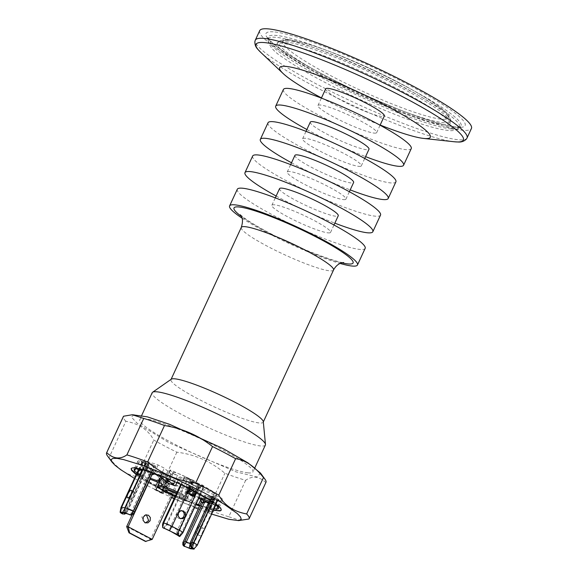 <?xml version="1.0" encoding="UTF-8"?>
<svg xmlns="http://www.w3.org/2000/svg" width="578" height="578" viewBox="0 0 578 578"><rect width="100%" height="100%" fill="white"/><g stroke="black" fill="none" stroke-linecap="round" stroke-linejoin="round"><path stroke-width="0.43" stroke-dasharray="2.89 2.17" d="M190.545 491.134L193.334 485.094L177.027 476.474L174.643 481.633M166.789 482.023L170.409 474.198C165.835 472.696 163.653 472.457 163.87 473.476L161.789 477.63M136.271 468.686L140.114 460.377L137.947 460.998L137.824 461.764L138.337 462.819L140.367 464.199L163.87 473.476L159.694 481.842L163.256 484.624L167.093 476.308L182.576 484.4L190.256 490.96L186.102 499.695L183.147 498.677L162.534 489.067L166.377 480.752L189.945 491.379M186.102 499.695L186.419 499.276L179.556 493.251L177.453 492.08L186.181 495.519L190.025 487.211C194.598 488.706 196.773 488.945 196.563 487.933L190.805 500.729A18.012 2.348 24.8 0 1 173.472 495.303A18.012 2.348 24.8 0 1 158.105 485.621M217.834 499.732L218.975 499.854L218.137 499.24L217.747 500.844L216.389 502.658L217.834 499.732L220.312 501.032L222.479 500.404L222.089 498.59L220.066 497.203L196.896 487.883L193.052 496.191L192.423 495.765M167.093 476.308L143.611 467.053L139.544 475.441L149.919 479.111M159.383 482.847L163.256 484.624M162.57 490.462L163.249 488.988L163.632 489.19L162.534 489.067M163.249 488.988L167.136 480.679L166.565 480.383L166.182 481.214C164.903 484.256 164.838 485.997 165.98 486.43L160.258 483.425C159.116 482.991 159.181 481.25 160.453 478.208L166.182 481.214M143.611 467.053L143.994 467.783L140.151 476.099L154.904 485.058L157.649 486.033M157.989 486.206L163.292 488.995M140.151 476.099L139.768 475.369M150.331 478.216L136.524 472.515M167.895 478.692L190.061 488.945M201.267 494.876L197.784 492.962M199.186 497.485L192.98 495.035M193.052 496.191L198.767 498.38M216.389 502.658L213.903 508.033L214.337 508.221M183.493 545.842L184.924 541.781A6.929 0.903 -155.2 0 0 193.283 545.076L196.621 545.444L217.487 499.732L214.763 499.392L217.487 499.732M190.408 548.732L193.283 545.076L213.08 502.029L210.565 507.665L213.65 508.04M210.479 507.65L212.957 508.958L199.916 505.23M196.26 503.814L192.329 501.603L185.466 495.577L186.181 495.519M190.025 487.211L189.266 487.037L185.422 495.353M158.683 487.55L174.621 495.332L196.029 504.312M199.713 505.663L213.571 509.883M221.316 510.034L220.969 508.084L218.73 505.721L209.518 499.19L195.256 491.105L178.125 482.702L160.727 475.26L145.707 469.921L135.36 467.479L132.463 467.486L131.235 468.411M136.372 474.213L143.228 478.844L157.288 486.82M150.143 479.198L153.134 472.725L161.717 477.233L160.265 477.074L160.843 477.377L160.453 478.208M172.388 495.686L177.171 485.347L175.676 485.18L167.476 480.874L166.377 480.752M163.798 491.206L168.588 480.838L177.171 485.347M159.167 482.76L161.717 477.233M167.967 480.535L162.245 477.529L161.862 478.36L167.584 481.366L167.967 480.535L166.565 480.383M167.584 481.366L167.519 483.107L168.848 483.302L162.852 480.217L163.668 481.842L163.596 483.692L161.515 485.932L161.313 483.54L167.309 487.088L160.258 483.425L161.313 483.54L167.309 487.088L167.237 488.937L161.515 485.932M161.862 478.36L161.703 480.072L168.574 483.222L169.39 484.848L169.318 486.698L167.237 488.937M201.469 502.434L203.897 501.523L208.311 502.145M208.723 502.354L210.125 503.098L208.463 502.911M208.355 503.156L209.041 503.308L205.847 510.208L208.485 510.497L211.671 503.597L210.125 503.098M211.707 497.788L209.041 503.308C211.411 503.503 213.188 502.477 214.373 500.223L217.01 500.512C215.825 502.766 214.048 503.792 211.671 503.597L213.593 499.435L209.026 499.479L210.963 499.146L211.613 497.737L214.344 498.077L213.593 499.435L214.344 498.077M209.373 498.568L206.743 498.279L209.026 499.479L212.227 499.941L207.444 498.026L203.03 499.24L203.311 500.172M203.897 501.523L207.625 501.87M206.743 498.279L205.046 497.759L200.421 499.031M193.746 549.1L196.621 545.444A6.929 0.903 -155.2 0 0 197.17 545.372M196.318 533.841C195.458 533.508 195.509 532.208 196.462 529.925C197.604 527.663 198.709 526.471 199.771 526.356C200.631 526.681 200.58 527.989 199.627 530.272C198.485 532.533 197.38 533.725 196.318 533.841L199.461 535.488C201.397 535.951 205.067 528.003 202.921 528.01C200.992 527.548 197.315 535.495 199.461 535.488M199.771 526.356L202.921 528.01M145.512 522.909L144.76 522.902L141.783 516.978L145.678 514.651L146.407 514.81M141.733 470.282L145.67 462.017L143.033 461.728L142.65 462.559C141.697 464.936 142.015 467.06 143.611 468.946L131.033 495.563C130.079 497.846 130.028 499.154 130.888 499.479C131.95 499.363 133.048 498.178 134.197 495.917C135.151 493.634 135.201 492.326 134.342 492.001C133.28 492.109 132.181 493.301 131.033 495.563L124.79 509.074A3.23 0.419 -155.2 0 0 124.537 509.11A3.23 0.419 -155.2 0 0 124.53 509.124A3.23 0.419 -155.2 0 0 126.235 510.338L127.666 511.089L126.235 513.372M127.55 497.774L130.888 499.479M164.441 528.509L164.094 527.728L165.012 526.139L162.526 524.838M179.729 536.536L179.548 535.842L180.459 534.253L177.981 532.952L178.103 535.618M138.843 470.001L142.289 462.162L147.296 465.203L125.578 512.607L124.277 514.044L123.215 514.189L124.646 510.128A6.929 0.903 -155.2 0 1 120.983 507.542M151.819 474.993L148.871 474.82L147.217 471.149L143.611 468.946L140.418 475.846L143.055 476.142L148.821 463.672L154.413 465.991L132.694 513.394L131.394 514.825L130.44 514.984L131.856 510.959A3.23 0.419 -155.2 0 0 127.955 509.428L125.079 513.083M134.436 478.411L148.951 486.423L171.529 497.557M174.115 498.742L194.526 507.571M198.16 509.03L211.635 514.073M265.959 482.319A78.514 10.231 24.8 0 1 265.822 482.551C259.117 476.308 252.384 475.564 245.636 480.325A78.514 10.231 24.8 0 1 224.893 473.245C210.717 461.352 194.699 454.337 176.832 452.191A78.514 10.231 24.8 0 1 153.762 440.075C148.336 429.989 139.045 423.717 125.888 421.254L109.047 457.704A78.514 10.231 24.8 0 1 107.465 455.876M109.047 457.704C118.107 469.033 127.398 475.304 136.921 476.525L153.762 440.075M176.832 452.191L159.998 488.641A78.514 10.231 24.8 0 1 136.921 476.525M159.998 488.641C173.761 499.652 189.779 506.668 208.051 509.695L224.893 473.245M245.636 480.325L228.794 516.768A78.514 10.231 24.8 0 1 208.051 509.695M228.794 516.768L240.21 520.475M133.966 414.621L131.401 417.078L137.037 423.168L169.123 442.777L235.976 471.85L256.964 476.958L260.519 473.093M125.888 421.254A78.514 10.231 24.8 0 1 123.41 416.449M247.854 472.833A62.352 8.121 -155.2 0 0 252.947 471.937A62.352 8.121 -155.2 0 0 199.757 438.413A62.352 8.121 -155.2 0 0 139.746 419.635A62.352 8.121 -155.2 0 0 172.634 443.16A62.352 8.121 -155.2 0 0 247.854 472.833M265.374 445.046A62.352 8.121 24.8 0 1 260.281 445.934A62.352 8.121 24.8 0 1 194.981 421.304A62.352 8.121 24.8 0 1 152.173 392.737M263.286 421.68A50.806 6.618 24.8 0 1 263.214 422.2A50.806 6.618 24.8 0 1 259.06 422.93A50.806 6.618 24.8 0 1 205.847 402.859A50.806 6.618 24.8 0 1 170.972 379.58A50.806 6.618 24.8 0 1 171.319 379.19M176.413 493.764L180.387 495.946L182.662 497.976L179.917 497.644L175.401 495.946M177.273 491.907A18.012 2.348 24.8 0 1 181.304 493.93A18.012 2.348 24.8 0 1 190.805 500.729L189.151 501.545L185.813 500.945L174.982 496.87L184.62 500.577L188.182 501.415L189.598 501.126L188.645 499.753L185.473 497.506L176.839 492.846M193.334 485.094L216.822 494.356L216.439 493.619L201.686 484.66L200.544 484.53L203.348 486.243L198.998 487.37L196.513 492.745M197.842 492.969L201.686 484.66M202.712 502.571L206.021 495.418L211.613 497.737M189.938 543.378A3.23 0.419 -155.2 0 0 190.22 543.428L193.384 543.782A3.23 0.419 -155.2 0 0 193.644 543.732A3.23 0.419 -155.2 0 0 193.652 543.725A3.23 0.419 -155.2 0 0 191.939 542.518L190.509 541.767M201.361 502.094L204.525 495.252L206.05 496.054L184.924 541.781L183.399 540.979M206.021 495.418L204.525 495.252M189.266 487.037L196.166 493.294L202.293 496.401C208.347 498.554 213.181 499.97 216.801 500.642L212.957 508.958M215.71 505.244L217.747 500.851L216.591 502.419L213.99 508.04M218.137 499.24L214.662 497.008L211.671 503.467M208.737 502.311L211.642 496.04L213.072 496.791C214.619 497.636 215.103 498.055 214.51 498.055L193.644 543.732M210.067 502.831L213.13 496.206L211.642 496.04M213.13 496.206L214.662 497.008M170.409 474.198L171.117 474.141L164.26 468.115L158.134 465.008C152.086 462.848 147.246 461.439 143.626 460.76L147.253 462.19M171.16 474.372L167.28 482.457M218.975 499.854L217.133 501.783M213.051 502.289L211.512 498.511L206.05 496.054M213.376 510.295L199.518 506.082M195.834 504.731L174.426 495.743L160.12 488.807M157.093 487.24L143.041 479.263L136.184 474.632M143.994 467.783L158.748 476.749L154.904 485.058M259.703 30.648A116.619 15.187 -155.2 0 0 339.756 84.085A116.619 15.187 -155.2 0 0 461.901 130.151A116.619 15.187 -155.2 0 0 471.431 128.482M283.379 89.511A70.429 9.176 -155.2 0 0 331.729 121.785A70.429 9.176 -155.2 0 0 405.503 149.608A70.429 9.176 -155.2 0 0 411.254 148.597M374.024 133.077A32.332 4.212 -155.2 0 0 376.668 132.615A32.332 4.212 -155.2 0 0 349.083 115.232A32.332 4.212 -155.2 0 0 317.972 105.492A32.332 4.212 -155.2 0 0 340.167 120.311A32.332 4.212 -155.2 0 0 374.024 133.077M325.652 88.868A32.332 4.212 -155.2 0 0 347.848 103.679A32.332 4.212 -155.2 0 0 381.711 116.453A32.332 4.212 -155.2 0 0 384.348 115.99M321.476 97.906A82.994 10.809 -155.2 0 0 380.172 125.029M252.651 156.024A70.429 9.176 -155.2 0 0 301.001 188.298A70.429 9.176 -155.2 0 0 374.768 216.114A70.429 9.176 -155.2 0 0 380.526 215.11M343.296 199.591A32.332 4.212 -155.2 0 0 345.933 199.128A32.332 4.212 -155.2 0 0 318.355 181.745A32.332 4.212 -155.2 0 0 287.237 172.006A32.332 4.212 -155.2 0 0 309.432 186.817A32.332 4.212 -155.2 0 0 343.296 199.591M294.925 155.381A32.332 4.212 -155.2 0 0 317.112 170.192A32.332 4.212 -155.2 0 0 350.976 182.959A32.332 4.212 -155.2 0 0 353.62 182.496M291.507 162.779A70.429 9.176 -155.2 0 0 350.203 189.895M268.019 122.767A70.429 9.176 -155.2 0 0 316.368 155.041A70.429 9.176 -155.2 0 0 390.136 182.865A70.429 9.176 -155.2 0 0 395.887 181.853M358.656 166.334A32.332 4.212 -155.2 0 0 361.301 165.872A32.332 4.212 -155.2 0 0 333.723 148.488A32.332 4.212 -155.2 0 0 302.605 138.749A32.332 4.212 -155.2 0 0 324.8 153.567A32.332 4.212 -155.2 0 0 358.656 166.334M310.285 122.124A32.332 4.212 -155.2 0 0 332.48 136.935A32.332 4.212 -155.2 0 0 366.344 149.709A32.332 4.212 -155.2 0 0 368.988 149.247M306.867 129.523A70.429 9.176 -155.2 0 0 365.563 156.645M242.009 218.123A70.429 9.176 -155.2 0 0 340.131 263.46M237.283 189.281A70.429 9.176 -155.2 0 0 285.633 221.547A70.429 9.176 -155.2 0 0 359.4 249.371A70.429 9.176 -155.2 0 0 365.159 248.367M327.928 232.847A32.332 4.212 -155.2 0 0 330.573 232.378A32.332 4.212 -155.2 0 0 302.988 214.994A32.332 4.212 -155.2 0 0 271.877 205.262A32.332 4.212 -155.2 0 0 294.065 220.074A32.332 4.212 -155.2 0 0 327.928 232.847M279.557 188.63A32.332 4.212 -155.2 0 0 301.752 203.449A32.332 4.212 -155.2 0 0 335.608 216.215A32.332 4.212 -155.2 0 0 338.253 215.753M276.139 196.029A70.429 9.176 -155.2 0 0 334.835 223.151M210.919 507.701L208.998 511.862L205.847 510.208M208.485 510.497L211.635 512.151L208.998 511.862M211.635 512.151L213.557 507.997M192.51 547.987L193.384 543.782L214.25 498.026M191.744 483.562L188.955 478.685L190.458 479.278L191.744 483.562L189.259 488.937M188.955 478.685L184.042 477.247L187.286 478.952L166.161 524.68L165.012 526.139M188.103 493.496L186.658 493.337L192.38 496.343L193.825 496.502M166.161 524.68L166.818 524.752L187.944 479.025L187.286 478.952M179.534 536.398L182.316 532.873L203.442 487.146L203.709 486.539L203.442 487.146L202.741 487.066L181.608 532.793L182.316 532.873A6.929 0.903 -155.2 0 0 182.865 532.793M181.564 510.605L179.187 510.663L176.962 512.78C176.109 515.157 176.68 517.007 178.667 518.322L180.668 518.719M132.059 514.947L151.638 472.558L159.846 476.872L158.748 476.749M156.002 485.18L159.846 476.872M161.558 492.651L161.327 493.142L154.463 489.537L156.385 485.383M163.632 489.19L167.476 480.874M126.669 526.601L150.706 539.223L175.676 485.18M177.981 532.952L178.364 531.088L179.028 531.16A3.23 0.419 -155.2 0 0 179.288 531.117A3.23 0.419 -155.2 0 0 177.583 529.896L170.72 526.291A3.23 0.419 -155.2 0 0 166.818 524.752L164.065 528.249M178.421 535.741L179.296 531.103A3.23 0.419 -155.2 0 0 179.296 531.103L200.154 485.441C200.739 485.441 200.263 485.014 198.709 484.169L198.138 483.873L195.566 489.443L199.591 484.032L193.868 481.026L199.591 484.032M187.944 479.025L192.416 480.867L189.844 486.438L189.071 486.611L194.793 489.617L195.566 489.443L194.526 491.683M186.658 493.337L189.844 486.438L193.868 481.026M192.38 496.343L192.604 495.859M151.508 475.109L149.847 471.446L146.241 469.242C144.652 467.356 144.334 465.225 145.288 462.848L145.67 462.017M124.682 513.033L147.361 464.618C145.808 463.773 145.331 463.346 145.916 463.346L124.53 509.124L121.568 512.78M181.608 532.793L180.459 534.253M121.915 512.729L124.79 509.074L127.955 509.428L149.081 463.7M152.83 472.804L155.908 466.15L148.914 462.891L144.666 464.994L146.111 462.068M142.181 470.369L144.666 464.994M126.17 510.93L124.646 510.128L145.772 464.401M178.364 531.088L199.497 485.361L202.741 487.066M178.154 535.373L179.028 531.16L200.154 485.441L199.497 485.361M152.202 539.39L150.706 539.223L145.41 541.427M161.327 493.142L162.823 493.309M154.463 489.537L155.959 489.703M153.134 472.725L151.638 472.558M133.287 511.711L131.856 510.959L152.982 465.239M147.361 464.618L148.792 465.369L147.296 465.203M127.666 511.089L148.792 465.369M203.709 486.539L203.015 485.831M180.733 484.415L184.042 477.247M139.905 474.487L143.055 476.142M140.418 475.846L137.275 474.198M155.908 466.15L154.413 465.991M154.752 473.888L152.115 473.599L148.871 474.82M189.216 488.526L192.915 480.528L190.422 479.22M185.755 476.908A9.465 1.235 24.8 0 1 190.747 480.484A9.465 1.235 24.8 0 1 181.637 477.63A9.465 1.235 24.8 0 1 173.559 472.537A9.465 1.235 24.8 0 1 174.332 472.407A9.465 1.235 24.8 0 1 185.755 476.908M211.512 498.511L216.801 500.642M145.577 461.966L143.033 461.728M213.181 499.248L213.08 502.029L214.322 499.341M214.373 500.223L214.763 499.392M217.01 500.512L217.393 499.681M196.701 492.846L200.544 484.53M198.998 487.37L202.972 485.831M142.585 469.683L144.868 464.755L147.217 462.219M211.013 507.751L214.857 499.435M195.79 492.348L199.634 484.039M190.068 489.342L193.912 481.033M139.096 469.986L142.939 461.678M209.041 503.308L211.671 503.597M198.182 483.873L192.46 480.867L192.077 481.698L197.799 484.704L198.138 483.873M148.719 463.621L146.089 463.325L145.707 464.163L148.336 464.452L148.821 463.672M142.289 462.162L141.451 461.547L141.35 464.365L142.593 461.678L141.451 461.547M217.798 506.487L220.312 501.032M216.822 494.356L213.21 502.578M190.213 488.966L194.056 480.65L192.915 480.528M194.056 480.65L170.481 470.022L170.17 470.441L177.027 476.474M170.481 470.022L166.536 478.317M139.789 469.076L143.626 460.76M138.756 469.993L141.328 464.625M140.114 460.377L142.593 461.678M156.428 485.39L160.265 477.074M197.799 484.704L196.332 486.293L195.277 486.177L193.11 487.471L191.549 489.154L191.455 491.611M193.11 487.471L187.388 484.465L189.555 483.172L190.61 483.287L192.077 481.698M148.914 462.891L147.274 462.205M148.336 464.452L149.095 466.916L151.385 468.115L153.95 471.28L154.608 473.433M151.385 468.115L148.748 467.826L146.458 466.627L145.707 464.163M168.588 480.838L167.136 480.679M162.245 477.529L160.843 477.377M206.686 501.769L205.204 501.603L205.992 502.015M192.416 490.578L193.738 489.501L194.793 489.617M187.388 484.465L185.827 486.149L185.733 488.612L188.016 486.495L189.071 486.611M148.748 467.826L151.313 470.983L152.115 473.599M169.318 486.698L163.596 483.692M203.03 499.24L200.393 498.951M189.461 490.563L185.733 488.612M191.549 489.154L185.827 486.149M248.981 519.001L265.822 482.551M176.839 482.616L179.137 477.638M177.453 492.08L181.29 483.764M160.843 483.418L164.687 475.109M179.556 493.251L183.399 484.935M218.253 506.906L222.089 498.59M216.49 495.541L212.646 503.85M183.147 498.677L186.99 490.361M163.668 481.842L169.39 484.848M202.827 498.041L205.465 498.33M125.578 512.607L126.719 512.737M132.694 513.394L133.836 513.524M216.439 493.619L212.596 501.935M193.507 491.148L195.747 486.3M207.451 496.17L204.482 502.585M189.851 545.22L190.22 543.428L211.346 497.709M200.682 499.891L202.293 496.401M213.072 496.791L191.939 542.518L190.523 546.535M211.324 498.619L213.961 498.908M333.513 270.056A50.806 6.618 24.8 0 1 329.359 270.786A50.806 6.618 24.8 0 1 276.147 250.722A50.806 6.618 24.8 0 1 241.272 227.443M196.166 493.294L192.329 501.603M290.228 40.005A91.201 11.878 24.8 0 1 433.276 102.667A91.201 11.878 24.8 0 1 373.193 96.027A91.201 11.878 24.8 0 1 290.228 40.005M286.486 40.554A94.604 12.326 24.8 0 1 383.228 76.78A94.604 12.326 24.8 0 1 450.667 120.585A94.604 12.326 24.8 0 1 442.777 122.63A94.604 12.326 24.8 0 1 341.374 84.113A94.604 12.326 24.8 0 1 279.174 41.349A94.604 12.326 24.8 0 1 286.486 40.554M452.444 127.702A106.301 13.843 -155.2 0 0 460.652 126.813A106.301 13.843 -155.2 0 0 390.764 78.76A106.301 13.843 -155.2 0 0 276.819 35.482A106.301 13.843 -155.2 0 0 267.961 37.772A106.301 13.843 -155.2 0 0 343.729 86.996A106.301 13.843 -155.2 0 0 452.444 127.702M274.947 31.978A109.704 14.291 24.8 0 1 447.011 107.356A109.704 14.291 24.8 0 1 374.739 99.365A109.704 14.291 24.8 0 1 274.947 31.978M467.031 137.998A116.619 15.187 24.8 0 1 457.501 139.666A116.619 15.187 24.8 0 1 335.363 93.607A116.619 15.187 24.8 0 1 255.303 40.171M454.142 141.747A114.184 14.876 24.8 0 1 353.483 105.709A114.184 14.876 24.8 0 1 260.808 52.417M341.901 262.831A65.581 8.54 24.8 0 1 241.337 216.367M442.661 124.537A95.348 12.42 -155.2 0 0 450.609 122.478A95.348 12.42 -155.2 0 0 369.104 71.903A95.348 12.42 -155.2 0 0 277.765 42.613A95.348 12.42 -155.2 0 0 340.456 85.717A95.348 12.42 -155.2 0 0 442.661 124.537M451.093 128.966A105.557 13.749 -155.2 0 0 459.25 128.078A105.557 13.749 -155.2 0 0 369.667 70.697A105.557 13.749 -155.2 0 0 267.903 39.665A105.557 13.749 -155.2 0 0 343.144 88.542A105.557 13.749 -155.2 0 0 451.093 128.966M184.743 477.327L181.34 484.704M191.845 480.564L170.72 526.291L169.238 530.496M198.709 484.169L177.583 529.896L176.102 534.101M148.069 472.204L150.699 472.493M149.847 471.446L147.217 471.149M154.377 465.355L151.198 472.24M144.926 469.95L147.556 470.239M193.486 481.857L199.208 484.863M142.65 462.559L145.288 462.848M160.836 476.792L162.505 473.187M197.929 488.215L194.085 496.531M210.984 500.815L214.308 493.619M169.6 479.357L173.443 471.041M160.424 476.424L164.26 468.115M158.134 465.008L154.297 473.317M135.613 468.715L138.337 462.819M140.1 474.177L143.936 465.868M146.126 467.783L142.282 476.099M190.61 483.287L196.332 486.293M146.458 466.627L149.095 466.916M189.555 483.172L195.277 486.177M188.016 486.495L193.738 489.501M187.294 486.929L193.016 489.934M153.95 471.28L151.313 470.983M205.046 497.759L207.683 498.048M147.137 514.81L145.678 514.644M146.212 523.068L144.76 522.909M134.544 492.059L131.416 490.419M141.668 415.474L139.746 419.635M254.869 467.783L252.947 471.937M171.247 474.328L167.41 482.637M289.101 39.658L302.951 42.577C320.855 47.627 342.862 56.117 368.981 68.023C392.809 79.02 412.721 89.547 428.724 99.611C437.618 105.232 443.853 109.986 447.43 113.88L450.602 119.559L450.739 123.41L449.33 121.59C444.728 116.64 434.186 109.379 417.692 99.813C396.219 87.589 372.268 75.848 345.846 64.592C320.487 53.949 300.835 47.121 286.883 44.109C282.375 43.213 279.304 42.851 277.671 43.025L276.97 43.119L279.174 41.349C283.697 39.333 287.006 38.769 289.101 39.658M460.652 126.813L455.529 126.857C450.602 126.372 443.543 124.754 434.353 122.009C412.62 115.354 386.877 105.138 357.11 91.36C328.253 77.828 304.859 65.227 286.919 53.552C279.723 48.805 274.492 44.846 271.212 41.674L267.946 37.584L267.903 39.665C268.965 46.03 274.037 52.013 283.126 57.605C294.838 65.921 311.043 75.35 331.75 85.905C358.591 99.467 384.384 110.752 409.13 119.769C425.683 125.737 438.362 129.255 447.17 130.31C451.584 131.242 455.609 130.498 459.25 128.078L460.652 126.813M240.369 214.792L245.867 219.134C251.856 223.281 260.223 228.158 270.966 233.765C299.18 249.075 340.305 263.619 343.729 262.549M131.3 468.194L131.112 468.606M221.446 509.839L221.251 510.258M376.668 132.615L380.086 125.216M317.972 105.492L321.39 98.094M345.933 199.128L349.358 191.73M287.237 172.006L290.662 164.607M361.301 165.872L364.718 158.473M302.605 138.749L306.022 131.351M330.573 232.378L333.99 224.979M271.877 205.262L275.294 197.864M179.939 518.712L181.34 518.871M180.849 510.453L182.265 510.605M138.409 469.813L141.444 463.448M200.566 494.486L204.005 487.044M193.652 543.725L192.777 548.356M182.662 497.976L190.747 480.484M165.474 490.036L173.559 472.537M160.027 481.828L163.87 473.519M192.72 496.199L196.556 487.89M189.187 487.073L185.343 495.389M222.559 500.266L218.715 508.582M190.509 491.343L186.672 499.659M169.918 470.059L166.081 478.374M137.867 461.136L134.031 469.452M167.129 486.575L161.407 483.569"/><path stroke-width="0.87" d="M174.643 481.633L173.19 484.783L175.293 485.954L166.565 482.514L166.789 482.023M192.72 496.242L189.49 493.41L190.545 491.134M198.767 498.38L216.223 505.519L218.253 506.906L218.715 508.582L216.475 509.348L217.798 506.487M149.919 479.111L159.383 482.847M160.027 481.792L150.331 478.216M137.037 472.782L134.493 471.128L134.11 469.314L136.271 468.686L139.197 470.037L137.275 474.198L139.905 474.487L141.827 470.333L139.197 470.037M167.28 482.457L160.424 476.424L154.297 473.317C148.243 471.164 143.402 469.748 139.789 469.076L141.827 470.333M167.324 482.681L166.565 482.514M173.19 484.783L166.334 478.757L166.645 478.338L167.895 478.692M166.536 478.317L166.334 478.757L166.645 478.338M190.061 488.945L189.071 488.836L196.701 492.846L197.784 492.962M201.267 494.876L212.596 501.935L212.979 502.665L199.186 497.485M192.98 495.035L189.497 493.41M214.337 508.221L216.475 509.348M199.916 505.23L196.26 503.814M157.288 486.82L158.683 487.55M196.029 504.312L199.713 505.663M213.571 509.883L217.386 510.555L220.283 510.547L221.316 510.034M131.235 468.411L131.784 469.95L136.372 474.213M150.143 520.749L147.917 522.866L144.984 522.685L143.062 520.316L143.279 517.137L145.504 515.02L148.438 515.2L150.359 517.57L150.143 520.749M146.024 541.492L129.617 532.88L128.164 526.768L152.202 539.39L145.41 541.427L129.002 532.808L126.669 526.601L128.164 526.768L150.143 479.198M152.202 539.39L172.388 495.686M159.167 482.76L155.959 489.703L162.823 493.309L163.798 491.206M208.311 502.145L208.723 502.354M203.311 500.172L204.099 502.73L206.534 501.812L207.842 501.892M192.51 547.987L192.416 548.443C193.131 548.471 192.756 548.045 191.275 547.164L189.96 545.581L189.916 543.443L191.058 543.573L190.733 545.668L191.903 547.236C194.114 548.508 194.728 549.129 193.746 549.1L190.408 548.732L183.493 545.842L182.843 544.794L182.807 542.663L183.948 542.785L183.616 544.881L184.866 546.456L189.252 548.089L192.777 548.356M193.746 549.1L197.17 545.372A6.929 0.903 -155.2 0 0 197.185 545.343A6.929 0.903 -155.2 0 0 193.529 542.728L192.004 541.926L210.067 502.831M146.407 514.81L148.654 520.583L145.512 522.909M127.738 497.824C125.592 497.839 129.262 489.891 131.199 490.346C133.345 490.339 129.674 498.287 127.738 497.824L127.55 497.774M164.065 528.249L164.441 528.509L164.065 528.249M176.868 534.267L179.223 530.156L171.977 526.348A6.929 0.903 -155.2 0 0 163.617 523.054L162.917 522.974L162.526 524.838L162.685 527.555L176.868 534.267C179.325 535.589 180.278 536.348 179.729 536.536L182.865 532.793A6.929 0.903 -155.2 0 0 182.879 532.772A6.929 0.903 -155.2 0 0 179.223 530.156L196.513 492.745M181.34 484.704L163.617 523.054L162.685 527.555L169.238 530.496L178.421 535.741M177.88 534.961L178.154 535.373M124.682 513.033L123.974 514.268L126.235 513.372M130.101 514.781L125.079 513.083L121.915 512.729C121.199 512.7 121.582 513.12 123.063 514.001L122.428 513.936C120.217 512.664 119.61 512.043 120.585 512.072L121.553 507.412A6.929 0.903 -155.2 0 0 120.99 507.513A6.929 0.903 -155.2 0 0 120.983 507.542L120.108 512.173L123.923 512.44L130.989 515.049L132.16 514.911L133.836 513.524L152.83 472.804M129.465 514.709L130.989 515.049L133.251 511.075A6.929 0.903 -155.2 0 0 124.891 507.78L142.181 470.369M263.481 477.515L246.64 513.958C233.483 511.501 224.192 505.23 218.773 495.136L235.614 458.694C245.13 459.907 254.421 466.186 263.481 477.515A78.514 10.231 24.8 0 1 265.064 479.343A78.514 10.231 24.8 0 1 265.959 482.319L249.118 518.762A78.514 10.231 24.8 0 1 248.981 519.001L238.57 520.597L241.236 519.275L240.477 516.92L237.247 513.517L223.968 504.095L214.424 498.446L203.413 492.442L178.71 480.332L165.965 474.683L142.137 465.283L123.497 459.561L117.045 458.383L112.869 458.39L111.128 459.589L112.009 462.118L115.116 465.348L120.686 469.676L134.436 478.411M112.009 462.118L107.465 455.876A78.514 10.231 24.8 0 1 106.569 452.899L123.41 416.449A78.514 10.231 24.8 0 1 123.555 416.218L132.319 414.744L143.741 418.45A78.514 10.231 24.8 0 1 164.477 425.524C182.749 428.551 198.767 435.566 212.538 446.577L195.696 483.02A78.514 10.231 24.8 0 1 207.712 489.132A78.514 10.231 24.8 0 1 218.773 495.136M171.529 497.557L174.115 498.742M194.526 507.571L198.16 509.03M211.635 514.073L228.866 519.297L238.57 520.597M195.696 483.02C177.829 480.882 161.811 473.866 147.636 461.966L164.477 425.524M143.741 418.45L126.9 454.893A78.514 10.231 24.8 0 1 147.636 461.966M126.9 454.893C120.145 459.647 113.418 458.903 106.713 452.661L123.555 416.218M246.64 513.958A78.514 10.231 24.8 0 1 249.118 518.762M265.064 479.343L260.519 473.1L248.005 462.92L223.578 448.795L169.52 424.303L147.311 416.846L132.319 414.744M212.538 446.577A78.514 10.231 24.8 0 1 224.553 452.69A78.514 10.231 24.8 0 1 235.614 458.694M141.668 415.474L152.173 392.737A62.352 8.121 24.8 0 1 152.599 392.252A62.352 8.121 24.8 0 1 212.184 411.522A62.352 8.121 24.8 0 1 265.468 444.41A62.352 8.121 24.8 0 1 265.374 445.046L254.869 467.783M152.599 392.252L171.319 379.19A50.806 6.618 24.8 0 1 219.871 394.882A50.806 6.618 24.8 0 1 263.286 421.68L265.468 444.41M175.401 495.946L167.75 492.066L165.474 490.036L168.22 490.361L176.413 493.764M176.839 492.846L163.516 487.435L159.954 486.589L158.538 486.878L159.492 488.258L162.664 490.505L174.982 496.863L161.067 489.487L158.834 487.709L158.105 485.621A18.012 2.348 24.8 0 1 177.273 491.907M183.948 542.785L184.888 541.145L186.318 541.897A3.23 0.419 -155.2 0 0 189.938 543.378M184.888 541.145L202.712 502.571M182.807 542.663L201.361 502.094M189.916 543.443L208.737 502.311M191.058 543.573L192.004 541.926M183.573 511.003L185.495 513.372L185.278 516.544L183.045 518.661L180.112 518.488L178.19 516.111L178.407 512.939L180.639 510.822L183.573 511.003M190.025 489.342L188.103 493.496L193.825 496.502L195.747 492.348M136.184 474.632L131.589 470.362L131.112 468.606L132.275 467.905L135.165 467.898L139.638 468.715L160.532 475.68L177.937 483.121L195.068 491.517L214.669 503.135L218.535 506.133L220.774 508.495L221.302 510.128L220.088 510.959L213.376 510.295M199.518 506.082L195.834 504.731M160.12 488.807L157.093 487.24M467.031 137.998L471.431 128.482A116.619 15.187 -155.2 0 0 371.936 65.776A116.619 15.187 -155.2 0 0 259.703 30.648L255.303 40.171A116.619 15.187 24.8 0 1 264.832 38.502A116.619 15.187 24.8 0 1 386.978 84.561A116.619 15.187 24.8 0 1 467.031 137.998L466.359 139.103C464.098 141.321 461.331 142.282 458.058 141.993L454.142 141.747A114.184 14.876 24.8 0 0 403.054 96.959A114.184 14.876 24.8 0 0 265.403 42.678A114.184 14.876 24.8 0 0 260.808 52.417L258.084 49.585C255.736 47.288 254.674 44.557 254.905 41.392L255.303 40.171M365.563 156.645A70.429 9.176 -155.2 0 0 397.816 166.233A70.429 9.176 -155.2 0 0 403.574 165.229L411.254 148.597A70.429 9.176 -155.2 0 0 351.164 110.73A70.429 9.176 -155.2 0 0 283.379 89.511L275.699 106.142A70.429 9.176 -155.2 0 0 306.867 129.523M380.086 125.216L384.348 115.99A32.332 4.212 -155.2 0 0 356.771 98.607A32.332 4.212 -155.2 0 0 325.652 88.868L321.39 98.094M380.172 125.029A82.994 10.809 -155.2 0 0 423.558 138.424A82.994 10.809 -155.2 0 0 423.623 138.431A82.994 10.809 -155.2 0 0 386.494 105.882A82.994 10.809 -155.2 0 0 286.45 66.427A82.994 10.809 -155.2 0 0 283.104 73.507A82.994 10.809 -155.2 0 0 321.476 97.906M334.835 223.151A70.429 9.176 -155.2 0 0 367.088 232.746A70.429 9.176 -155.2 0 0 372.839 231.735L380.526 215.11A70.429 9.176 -155.2 0 0 320.436 177.236A70.429 9.176 -155.2 0 0 252.651 156.024L244.971 172.649A70.429 9.176 -155.2 0 0 276.139 196.029M349.358 191.73L353.62 182.496A32.332 4.212 -155.2 0 0 326.035 165.113A32.332 4.212 -155.2 0 0 294.925 155.381L290.662 164.607M350.203 189.895A70.429 9.176 -155.2 0 0 382.448 199.489A70.429 9.176 -155.2 0 0 388.206 198.478A70.429 9.176 -155.2 0 0 328.116 160.612A70.429 9.176 -155.2 0 0 260.331 139.392A70.429 9.176 -155.2 0 0 291.507 162.779M388.206 198.478L395.887 181.853A70.429 9.176 -155.2 0 0 335.804 143.98A70.429 9.176 -155.2 0 0 268.019 122.767L260.331 139.392M364.718 158.473L368.988 149.247A32.332 4.212 -155.2 0 0 341.403 131.863A32.332 4.212 -155.2 0 0 310.285 122.124L306.022 131.351M403.574 165.229A70.429 9.176 -155.2 0 0 343.484 127.355A70.429 9.176 -155.2 0 0 275.699 106.142M340.131 263.46A70.429 9.176 -155.2 0 0 351.72 265.996A70.429 9.176 -155.2 0 0 357.479 264.991A70.429 9.176 -155.2 0 0 297.388 227.118A70.429 9.176 -155.2 0 0 229.603 205.905A70.429 9.176 -155.2 0 0 242.009 218.123M357.479 264.991L365.159 248.367A70.429 9.176 -155.2 0 0 305.068 210.493A70.429 9.176 -155.2 0 0 237.283 189.281L229.603 205.905M333.99 224.979L338.253 215.753A32.332 4.212 -155.2 0 0 310.668 198.37A32.332 4.212 -155.2 0 0 279.557 188.63L275.294 197.864M372.839 231.735A70.429 9.176 -155.2 0 0 312.756 193.861A70.429 9.176 -155.2 0 0 244.971 172.649M180.668 518.719L182.901 517.678L183.826 516.385C184.671 514.008 184.107 512.159 182.121 510.844L181.564 510.605M126.669 526.601L132.059 514.947M161.558 492.651L162.57 490.462M192.604 495.859L194.526 491.683M129.617 532.88L129.002 532.808M138.843 470.001L121.553 507.412L124.891 507.78L123.923 512.44M162.917 522.974L180.733 484.415M151.198 472.24L133.251 511.075L134.775 511.877M154.608 473.433L154.752 473.888L151.819 474.993M205.992 502.015L209.041 503.308M142.267 470.376L142.585 469.683M200.421 499.031L201.469 502.434L204.099 502.73M189.461 490.563L191.455 491.611L192.416 490.578M175.293 485.954L176.839 482.616M191.253 546.694L193.529 542.728L211.671 503.467M191.903 547.236L191.275 547.164M184.866 546.456L184.23 546.391M178.349 535.813L179.729 536.536M123.063 514.001L122.428 513.936M191.903 494.609L193.507 491.148M204.482 502.585L186.318 541.897L184.064 545.82M198.449 504.717L200.682 499.891M169.614 530.46L171.977 526.348L189.259 488.937M207.625 501.87L206.686 501.769M171.081 379.356L241.272 227.443A50.806 6.618 24.8 0 1 245.426 226.713A50.806 6.618 24.8 0 1 298.638 246.777A50.806 6.618 24.8 0 1 333.513 270.056L263.315 421.969M241.337 216.367A65.581 8.54 24.8 0 1 239.364 207.003A65.581 8.54 24.8 0 1 323.608 240.939A65.581 8.54 24.8 0 1 341.901 262.831M189.851 545.22L189.252 548.089M158.661 481.503L160.836 476.792M208.463 502.911L207.495 502.802M210.464 501.935L210.984 500.815M134.493 471.128L135.613 468.715M161.789 477.63L158.105 485.621M162.902 527.728L164.246 528.437M178.27 535.799L179.635 536.514M197.185 545.343L215.71 505.244M241.272 227.443C244.436 217.566 240.296 215.536 240.369 214.792L240.39 214.814M343.693 262.549L341.764 262.867C341.034 263.033 336.692 264.081 333.513 270.056M423.623 138.431L454.142 141.747M283.104 73.507L260.808 52.417M120.99 507.513L138.409 469.813M182.879 532.772L200.566 494.486"/></g></svg>

